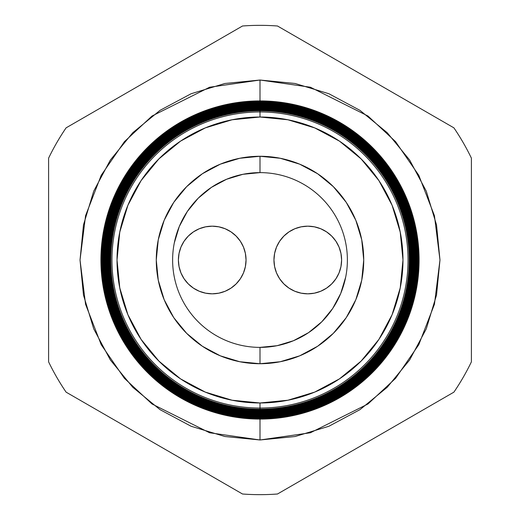 <?xml version="1.0" encoding="UTF-8"?>
<svg xmlns="http://www.w3.org/2000/svg" width="520" height="520" viewBox="0 0 520 520"><rect width="100%" height="100%" fill="white"/><g stroke="black" fill="none" stroke-linecap="round" stroke-linejoin="round"><path stroke-width="0.78" d="M301.184 293.176L307.781 293.826A33.826 33.826 0 0 1 273.956 260A33.826 33.826 0 0 1 307.781 226.174L301.184 226.824L294.84 228.748L288.99 231.875L283.868 236.08L279.656 241.208L276.53 247.058L274.606 253.403L273.956 260L274.606 266.597L276.53 272.942L279.656 278.792L283.868 283.92L288.99 288.125L294.84 291.252L301.184 293.176L307.781 293.826L314.379 293.176L320.723 291.252L326.573 288.125L331.702 283.92L335.907 278.792L339.034 272.942L340.957 266.597L341.607 260L340.957 253.403L339.034 247.058L335.907 241.208L331.702 236.08L326.573 231.875L320.723 228.748L314.379 226.824L307.781 226.174L301.184 226.824M178.393 260A33.826 33.826 0 0 1 212.219 226.174A33.826 33.826 0 0 1 246.044 260L245.394 253.403L243.471 247.058L240.344 241.208L236.132 236.08L231.01 231.875L225.16 228.748L218.816 226.824L212.219 226.174L205.621 226.824L199.277 228.748L193.427 231.875L188.299 236.08L184.093 241.208L180.967 247.058L179.042 253.403L178.393 260L179.042 266.597L180.967 272.942L184.093 278.792L188.299 283.92L193.427 288.125L199.277 291.252L205.621 293.176L212.219 293.826L218.816 293.176L225.16 291.252L231.01 288.125L236.132 283.92L240.344 278.792L243.471 272.942L245.394 266.597L246.044 260A33.826 33.826 0 0 1 212.219 293.826A33.826 33.826 0 0 1 178.393 260M174.297 242.951L179.27 226.564L187.35 211.458L198.211 198.211L211.458 187.35L226.564 179.27L242.951 174.297L260.058 172.62M345.703 277.05L340.73 293.436L332.651 308.542L321.789 321.789L308.542 332.651L293.436 340.73L277.05 345.703L259.942 347.38M332.651 308.542L321.789 321.789L308.542 332.651M187.35 211.458L198.211 198.211L211.458 187.35M340.957 253.403L339.034 247.058M179.042 266.597L180.967 272.942M212.219 293.826L218.816 293.176M218.816 226.824L212.219 226.174M307.781 226.174A33.826 33.826 0 0 1 341.607 260A33.826 33.826 0 0 1 307.781 293.826M260 419.088L260 439.972L209.606 432.77L152.016 403.975L124.41 378.332L101.205 344.688L85.566 304.298L80.028 260L85.566 215.703L101.205 175.311L124.41 141.667L152.016 116.025L209.606 87.23L260 80.028L260 100.913A159.088 159.088 0 0 1 419.088 260A159.088 159.088 0 0 1 260 419.088A159.088 159.088 0 0 0 419.088 260A159.088 159.088 0 0 0 260 100.913L260 101.588A158.412 158.412 0 0 1 418.412 260A158.412 158.412 0 0 1 260 418.412L260 419.036A159.035 159.035 0 0 0 419.036 260A159.035 159.035 0 0 0 260 100.965A159.035 159.035 0 0 1 419.036 260A159.035 159.035 0 0 1 260 419.036L260 419.036A159.035 159.035 0 0 1 100.965 260A159.035 159.035 0 0 1 260 100.965L260 100.913A159.088 159.088 0 0 0 100.913 260A159.088 159.088 0 0 0 260 419.088A159.088 159.088 0 0 1 100.913 260A159.088 159.088 0 0 1 260 100.913L260 80.028L295.113 83.486L328.874 93.73L359.983 110.364L387.257 132.743L409.637 160.017L426.27 191.126L436.514 224.887L439.972 260L436.514 295.113L426.27 328.874L409.637 359.983L387.257 387.257L359.983 409.637L328.874 426.27L295.113 436.514L260 439.972L224.887 436.514L191.126 426.27L160.017 409.637L132.743 387.257L110.364 359.983L93.73 328.874L83.486 295.113L80.028 260L83.486 224.887L93.73 191.126L110.364 160.017L132.743 132.743L160.017 110.364L191.126 93.73L224.887 83.486L260 80.028L310.394 87.23L367.985 116.025L395.59 141.667L418.795 175.311L434.434 215.703L439.972 260L434.434 304.298L418.795 344.688L395.59 378.332L367.985 403.975L310.394 432.77L260 439.972L260 419.088M260 111.963A148.037 148.037 0 0 1 408.038 260A148.037 148.037 0 0 1 260 408.038L260 409.207A149.208 149.208 0 0 0 409.207 260A149.208 149.208 0 0 0 260 110.792L260 117.02A142.981 142.981 0 0 1 402.981 260A142.981 142.981 0 0 1 260 402.981L260 408.038A148.037 148.037 0 0 0 408.038 260A148.037 148.037 0 0 0 260 111.963A148.037 148.037 0 0 0 111.963 260A148.037 148.037 0 0 0 260 408.038L260 402.981L287.892 400.231L314.717 392.1L339.437 378.885L361.101 361.101L378.885 339.437L392.1 314.717L400.231 287.892L402.981 260L400.231 232.108L392.1 205.283L378.885 180.564L361.101 158.899L339.437 141.115L314.717 127.901L287.892 119.769L260 117.02L232.108 119.769L205.283 127.901L180.564 141.115L158.899 158.899L141.115 180.564L127.901 205.283L119.769 232.108L117.02 260L119.769 287.892L127.901 314.717L141.115 339.437L158.899 361.101L180.564 378.885L205.283 392.1L232.108 400.231L260 402.981A142.981 142.981 0 0 1 117.02 260A142.981 142.981 0 0 1 260 117.02L260 110.792A149.208 149.208 0 0 1 409.207 260A149.208 149.208 0 0 1 260 409.207L260 409.91A149.91 149.91 0 0 0 409.91 260A149.91 149.91 0 0 0 260 110.091L260 110.357A149.643 149.643 0 0 1 409.643 260A149.643 149.643 0 0 1 260 409.643A149.643 149.643 0 0 0 409.643 260A149.643 149.643 0 0 0 260 110.357L260 110.792L260 110.357A149.643 149.643 0 0 0 110.357 260A149.643 149.643 0 0 0 260 409.643L260 409.207A149.208 149.208 0 0 1 110.792 260A149.208 149.208 0 0 1 260 110.792A149.208 149.208 0 0 0 110.792 260A149.208 149.208 0 0 0 260 409.207L260 408.038A148.037 148.037 0 0 1 111.963 260A148.037 148.037 0 0 1 260 111.963M260 109.681A150.319 150.319 0 0 1 410.319 260A150.319 150.319 0 0 1 260 410.319L260 410.612A150.612 150.612 0 0 0 410.612 260A150.612 150.612 0 0 0 260 109.388L260 110.091A149.91 149.91 0 0 1 409.91 260A149.91 149.91 0 0 1 260 409.91L260 410.319A150.319 150.319 0 0 0 410.319 260A150.319 150.319 0 0 0 260 109.681A150.319 150.319 0 0 0 109.681 260A150.319 150.319 0 0 0 260 410.319L260 409.91A149.91 149.91 0 0 1 110.091 260A149.91 149.91 0 0 1 260 110.091L260 109.388A150.612 150.612 0 0 1 410.612 260A150.612 150.612 0 0 1 260 410.612L260 411.313A151.314 151.314 0 0 0 411.313 260A151.314 151.314 0 0 0 260 108.687L260 109.005A150.995 150.995 0 0 1 410.995 260A150.995 150.995 0 0 1 260 410.995A150.995 150.995 0 0 0 410.995 260A150.995 150.995 0 0 0 260 109.005L260 109.388L260 109.005A150.995 150.995 0 0 0 109.005 260A150.995 150.995 0 0 0 260 410.995L260 410.612A150.612 150.612 0 0 1 109.388 260A150.612 150.612 0 0 1 260 109.388A150.612 150.612 0 0 0 109.388 260A150.612 150.612 0 0 0 260 410.612L260 410.319A150.319 150.319 0 0 1 109.681 260A150.319 150.319 0 0 1 260 109.681M260 108.335A151.665 151.665 0 0 1 411.665 260A151.665 151.665 0 0 1 260 411.665L260 412.016A152.016 152.016 0 0 0 412.016 260A152.016 152.016 0 0 0 260 107.984L260 108.687A151.314 151.314 0 0 1 411.313 260A151.314 151.314 0 0 1 260 411.313L260 411.665A151.665 151.665 0 0 0 411.665 260A151.665 151.665 0 0 0 260 108.335A151.665 151.665 0 0 0 108.335 260A151.665 151.665 0 0 0 260 411.665L260 411.313A151.314 151.314 0 0 1 108.687 260A151.314 151.314 0 0 1 260 108.687L260 107.984A152.016 152.016 0 0 1 412.016 260A152.016 152.016 0 0 1 260 412.016L260 412.718A152.718 152.718 0 0 0 412.718 260A152.718 152.718 0 0 0 260 107.283L260 107.659A152.341 152.341 0 0 1 412.341 260A152.341 152.341 0 0 1 260 412.341A152.341 152.341 0 0 0 412.341 260A152.341 152.341 0 0 0 260 107.659L260 107.659A152.341 152.341 0 0 0 107.659 260A152.341 152.341 0 0 0 260 412.341L260 412.016A152.016 152.016 0 0 1 107.984 260A152.016 152.016 0 0 1 260 107.984A152.016 152.016 0 0 0 107.984 260A152.016 152.016 0 0 0 260 412.016L260 411.665A151.665 151.665 0 0 1 108.335 260A151.665 151.665 0 0 1 260 108.335M260 106.984A153.017 153.017 0 0 1 413.017 260A153.017 153.017 0 0 1 260 413.017L260 413.419A153.419 153.419 0 0 0 413.419 260A153.419 153.419 0 0 0 260 106.581L260 107.283A152.718 152.718 0 0 1 412.718 260A152.718 152.718 0 0 1 260 412.718L260 413.017A153.017 153.017 0 0 0 413.017 260A153.017 153.017 0 0 0 260 106.984A153.017 153.017 0 0 0 106.984 260A153.017 153.017 0 0 0 260 413.017L260 412.718A152.718 152.718 0 0 1 107.283 260A152.718 152.718 0 0 1 260 107.283L260 106.581A153.419 153.419 0 0 1 413.419 260A153.419 153.419 0 0 1 260 413.419L260 414.122A154.122 154.122 0 0 0 414.122 260A154.122 154.122 0 0 0 260 105.878L260 106.308A153.692 153.692 0 0 1 413.693 260A153.692 153.692 0 0 1 260 413.693A153.692 153.692 0 0 0 413.693 260A153.692 153.692 0 0 0 260 106.308L260 106.308A153.692 153.692 0 0 0 106.308 260A153.692 153.692 0 0 0 260 413.693L260 413.419A153.419 153.419 0 0 1 106.581 260A153.419 153.419 0 0 1 260 106.581A153.419 153.419 0 0 0 106.581 260A153.419 153.419 0 0 0 260 413.419L260 413.017A153.017 153.017 0 0 1 106.984 260A153.017 153.017 0 0 1 260 106.984M260 105.638A154.362 154.362 0 0 1 414.362 260A154.362 154.362 0 0 1 260 414.362L260 414.824A154.823 154.823 0 0 0 414.824 260A154.823 154.823 0 0 0 260 105.177L260 105.878A154.122 154.122 0 0 1 414.122 260A154.122 154.122 0 0 1 260 414.122L260 414.362A154.362 154.362 0 0 0 414.362 260A154.362 154.362 0 0 0 260 105.638A154.362 154.362 0 0 0 105.638 260A154.362 154.362 0 0 0 260 414.362L260 414.122A154.122 154.122 0 0 1 105.878 260A154.122 154.122 0 0 1 260 105.878L260 105.177A154.823 154.823 0 0 1 414.824 260A154.823 154.823 0 0 1 260 414.824L260 415.526A155.526 155.526 0 0 0 415.526 260A155.526 155.526 0 0 0 260 104.474L260 104.962A155.038 155.038 0 0 1 415.038 260A155.038 155.038 0 0 1 260 415.038A155.038 155.038 0 0 0 415.038 260A155.038 155.038 0 0 0 260 104.962L260 104.962A155.038 155.038 0 0 0 104.962 260A155.038 155.038 0 0 0 260 415.038L260 414.824A154.823 154.823 0 0 1 105.177 260A154.823 154.823 0 0 1 260 105.177A154.823 154.823 0 0 0 105.177 260A154.823 154.823 0 0 0 260 414.824L260 414.362A154.362 154.362 0 0 1 105.638 260A154.362 154.362 0 0 1 260 105.638M260 104.286A155.714 155.714 0 0 1 415.714 260A155.714 155.714 0 0 1 260 415.714L260 416.228A156.227 156.227 0 0 0 416.228 260A156.227 156.227 0 0 0 260 103.773L260 104.474A155.526 155.526 0 0 1 415.526 260A155.526 155.526 0 0 1 260 415.526L260 415.714A155.714 155.714 0 0 0 415.714 260A155.714 155.714 0 0 0 260 104.286A155.714 155.714 0 0 0 104.286 260A155.714 155.714 0 0 0 260 415.714L260 415.526A155.526 155.526 0 0 1 104.474 260A155.526 155.526 0 0 1 260 104.474L260 103.773A156.227 156.227 0 0 1 416.228 260A156.227 156.227 0 0 1 260 416.228L260 416.929A156.93 156.93 0 0 0 416.929 260A156.93 156.93 0 0 0 260 103.07L260 103.61A156.39 156.39 0 0 1 416.39 260A156.39 156.39 0 0 1 260 416.39A156.39 156.39 0 0 0 416.39 260A156.39 156.39 0 0 0 260 103.61L260 103.61A156.39 156.39 0 0 0 103.61 260A156.39 156.39 0 0 0 260 416.39L260 416.228A156.227 156.227 0 0 1 103.773 260A156.227 156.227 0 0 1 260 103.773A156.227 156.227 0 0 0 103.773 260A156.227 156.227 0 0 0 260 416.228L260 415.714A155.714 155.714 0 0 1 104.286 260A155.714 155.714 0 0 1 260 104.286M260 102.941A157.06 157.06 0 0 1 417.06 260A157.06 157.06 0 0 1 260 417.06L260 417.632A157.631 157.631 0 0 0 417.632 260A157.631 157.631 0 0 0 260 102.369L260 103.07A156.93 156.93 0 0 1 416.929 260A156.93 156.93 0 0 1 260 416.929L260 417.06A157.06 157.06 0 0 0 417.06 260A157.06 157.06 0 0 0 260 102.941A157.06 157.06 0 0 0 102.941 260A157.06 157.06 0 0 0 260 417.06L260 416.929A156.93 156.93 0 0 1 103.07 260A156.93 156.93 0 0 1 260 103.07L260 102.369A157.631 157.631 0 0 1 417.632 260A157.631 157.631 0 0 1 260 417.632L260 418.334A158.334 158.334 0 0 0 418.334 260A158.334 158.334 0 0 0 260 101.666L260 102.265A157.736 157.736 0 0 1 417.736 260A157.736 157.736 0 0 1 260 417.736A157.736 157.736 0 0 0 417.736 260A157.736 157.736 0 0 0 260 102.265L260 102.265A157.736 157.736 0 0 0 102.265 260A157.736 157.736 0 0 0 260 417.736L260 417.632A157.631 157.631 0 0 1 102.369 260A157.631 157.631 0 0 1 260 102.369A157.631 157.631 0 0 0 102.369 260A157.631 157.631 0 0 0 260 417.632L260 417.06A157.06 157.06 0 0 1 102.941 260A157.06 157.06 0 0 1 260 102.941M260 172.62A87.38 87.38 0 0 0 172.62 260A87.38 87.38 0 0 0 260 347.38L260 363.727A103.727 103.727 0 0 1 156.273 260A103.727 103.727 0 0 1 260 156.273L260 172.62A87.38 87.38 0 0 1 347.38 260A87.38 87.38 0 0 1 260 347.38A87.38 87.38 0 0 1 172.62 260A87.38 87.38 0 0 1 260 172.62L260 156.273A103.727 103.727 0 0 1 363.727 260A103.727 103.727 0 0 1 260 363.727L260 347.38A87.38 87.38 0 0 0 347.38 260A87.38 87.38 0 0 0 260 172.62M260 101.588L260 101.666A158.334 158.334 0 0 1 418.334 260A158.334 158.334 0 0 1 260 418.334L260 418.412A158.412 158.412 0 0 0 418.412 260A158.412 158.412 0 0 0 260 101.588A158.412 158.412 0 0 0 101.588 260A158.412 158.412 0 0 0 260 418.412L260 418.334A158.334 158.334 0 0 1 101.666 260A158.334 158.334 0 0 1 260 101.666L260 100.965A159.035 159.035 0 0 0 100.965 260A159.035 159.035 0 0 0 260 419.036L260 418.412A158.412 158.412 0 0 1 101.588 260A158.412 158.412 0 0 1 260 101.588M66.099 392.151L242.502 494A234.656 234.656 0 0 0 277.498 494L453.901 392.151A234.656 234.656 0 0 0 471.4 361.849L471.4 158.151A234.656 234.656 0 0 0 453.901 127.849L277.498 26A234.656 234.656 0 0 0 242.502 26L66.099 127.849A234.656 234.656 0 0 0 48.6 158.151L48.6 361.849A234.656 234.656 0 0 0 66.099 392.151A234.656 234.656 0 0 1 48.6 361.849L48.6 158.151A234.656 234.656 0 0 1 66.099 127.849L242.502 26A234.656 234.656 0 0 1 277.498 26L453.901 127.849A234.656 234.656 0 0 1 471.4 158.151L471.4 361.849A234.656 234.656 0 0 1 453.901 392.151L277.498 494A234.656 234.656 0 0 1 242.502 494L66.099 392.151M260 156.273L280.235 158.269L299.695 164.171L317.629 173.752L333.346 186.654L346.249 202.371L355.829 220.305L361.731 239.766L363.727 260L361.731 280.235L355.829 299.695L346.249 317.629L333.346 333.346L317.629 346.249L299.695 355.829L280.235 361.731L260 363.727L239.766 361.731L220.305 355.829L202.371 346.249L186.654 333.346L173.752 317.629L164.171 299.695L158.269 280.235L156.273 260L158.269 239.766L164.171 220.305L173.752 202.371L186.654 186.654L202.371 173.752L220.305 164.171L239.766 158.269L260 156.273M260 101.666A158.334 158.334 0 0 0 101.666 260A158.334 158.334 0 0 0 260 418.334L260 417.736A157.736 157.736 0 0 1 102.265 260A157.736 157.736 0 0 1 260 102.265L260 101.666M260 103.07A156.93 156.93 0 0 0 103.07 260A156.93 156.93 0 0 0 260 416.929L260 416.39A156.39 156.39 0 0 1 103.61 260A156.39 156.39 0 0 1 260 103.61L260 103.07M260 104.474A155.526 155.526 0 0 0 104.474 260A155.526 155.526 0 0 0 260 415.526L260 415.038A155.038 155.038 0 0 1 104.962 260A155.038 155.038 0 0 1 260 104.962L260 104.474M260 105.878A154.122 154.122 0 0 0 105.878 260A154.122 154.122 0 0 0 260 414.122L260 413.693A153.692 153.692 0 0 1 106.308 260A153.692 153.692 0 0 1 260 106.308L260 105.878M260 107.283A152.718 152.718 0 0 0 107.283 260A152.718 152.718 0 0 0 260 412.718L260 412.341A152.341 152.341 0 0 1 107.659 260A152.341 152.341 0 0 1 260 107.659L260 107.283M260 108.687A151.314 151.314 0 0 0 108.687 260A151.314 151.314 0 0 0 260 411.313L260 410.995A150.995 150.995 0 0 1 109.005 260A150.995 150.995 0 0 1 260 109.005L260 108.687M260 110.091A149.91 149.91 0 0 0 110.091 260A149.91 149.91 0 0 0 260 409.91L260 409.643A149.643 149.643 0 0 1 110.357 260A149.643 149.643 0 0 1 260 110.357L260 110.091"/></g></svg>
